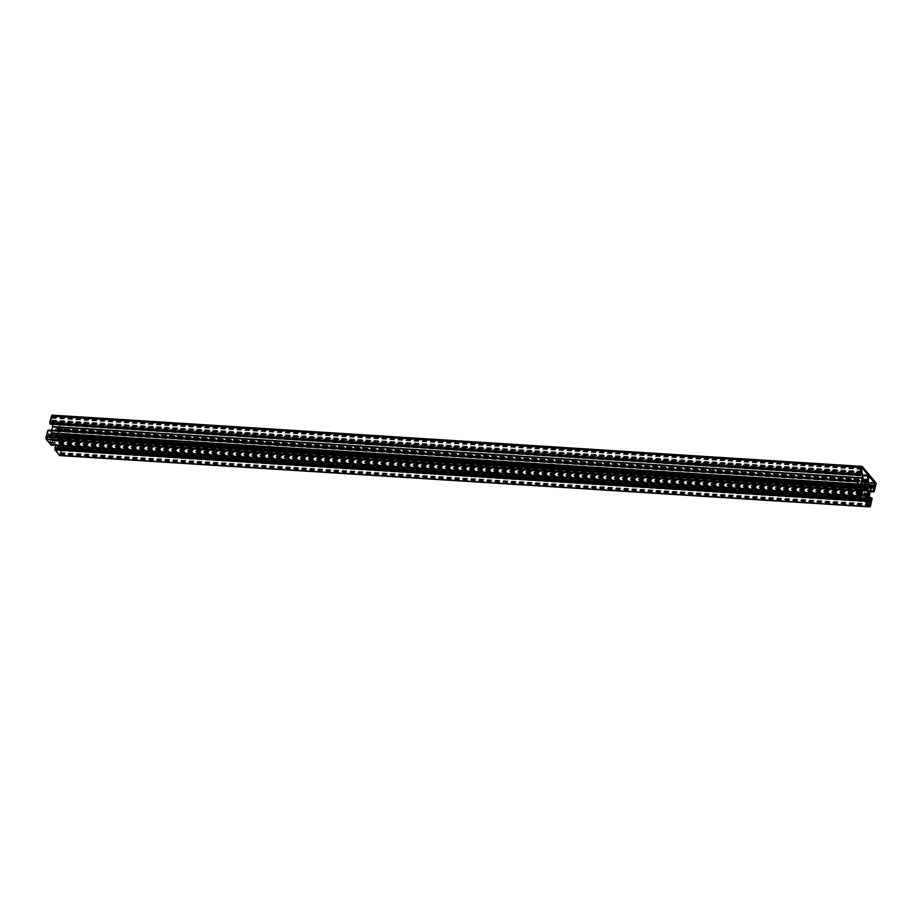 <?xml version="1.0" encoding="UTF-8"?>
<svg xmlns="http://www.w3.org/2000/svg" width="922" height="922" viewBox="0 0 922 922"><rect width="100%" height="100%" fill="white"/><g stroke="black" fill="none" stroke-linecap="round" stroke-linejoin="round"><path stroke-width="0.69" stroke-dasharray="4.61 3.46" d="M63.733 434.216L61.14 435.991L59.123 442.387L57.809 436.89L58.639 433.663A2.685 1.141 -86.4 0 0 58.293 430.078L59.227 424.927L65.208 432.026L64.655 435.184L63.733 434.216L873.56 485.491M57.314 447.896L58.42 445.245L59.123 445.338L60.564 452.575L59.838 453.935L56.207 449.74L56.599 447.182L57.314 447.896L865.896 499.102M48.44 436.509L50.698 435.057L50.595 442.894L46.964 438.699L47.518 435.541L48.44 436.509L856.745 487.692M56.991 428.534A2.685 1.141 -86.4 0 0 56.542 428.269A2.685 1.141 -86.4 0 0 55.401 429.79L54.191 433.524L53.441 432.821L51.989 433.859L53.165 426.46L51.609 418.139L52.335 416.779L58.466 423.959L57.291 428.845L866.818 479.82M56.738 430.078A3.273 1.395 -86.4 0 1 56.818 430.078A3.273 1.395 -86.4 0 1 57.821 431.358L58.063 431.219A3.815 1.625 -86.4 0 1 58.236 433.029L58.005 433.259A3.273 1.395 -86.4 0 1 57.314 435.945L57.348 436.498A3.815 1.625 -86.4 0 1 56.542 437.132L56.473 436.602A3.273 1.395 -86.4 0 1 56.403 436.602A3.273 1.395 -86.4 0 1 55.389 435.322L55.147 435.461A3.815 1.625 -86.4 0 1 54.974 433.663L55.205 433.421A3.273 1.395 -86.4 0 1 55.896 430.747L55.862 430.182A3.815 1.625 -86.4 0 1 56.668 429.548L865.804 481.307M52.243 415.131A1.798 0.761 -86.4 0 1 52.554 415.315L65.842 431.196A1.798 0.761 -86.4 0 1 66.073 433.594L64.01 440.601L64.275 436.97L871.647 488.095M60.253 455.445A1.798 0.761 -86.4 0 0 60.691 454.569L62.327 447.032L61.739 446.859L60.875 449.729L60.137 448.899L59.642 443.816L61.417 437.143L63.48 435.541L64.275 436.97M55.643 445.361L55.942 444.669L57.487 446.513L58.328 443.205L57.994 439.748L56.691 438.18A8.966 3.815 -86.4 0 1 54.663 435.76L53.349 434.193L51.816 435.415L50.964 438.722L52.542 440.923L51.09 445.026M48.186 430.136L47.898 433.743L857.725 485.03M51.655 430.344L50.756 433.582L48.693 435.172L47.898 433.743M52.335 424.247L52.128 422.08L860.745 473.286M50.33 424.085L51.298 420.985L52.128 422.08M58.063 431.219L867.89 482.506M57.821 431.358L865.481 482.506M58.236 433.029L865.078 484.119M58.005 433.259L865.055 484.373M57.314 435.945L865.401 487.116M57.348 436.498L865.793 487.692M56.542 437.132L866.369 488.418M56.473 436.602L866.15 487.876M55.389 435.322L864.94 486.586M55.147 435.461L864.974 486.747M54.974 433.663L864.801 484.937M55.205 433.421L865.032 484.707M55.896 430.747L865.723 482.022M55.862 430.182L865.689 481.468M56.668 429.548L866.496 480.835M64.148 440.255L873.975 491.541M62.293 447.516L872.108 498.802M57.487 446.513L867.302 497.799M58.328 443.205L861.886 494.088M57.994 439.748L861.298 490.619M56.691 438.18L861.021 489.121M54.663 435.76L861.597 486.862M53.349 434.193L863.176 485.479M51.816 435.415L861.644 486.701M50.964 438.722L860.791 490.008M51.413 444.001L861.24 495.287M48.025 430.459L857.852 481.745M47.748 435.668L857.103 486.92M46.953 436.302L856.769 487.577M59.043 425.18L868.87 476.467M59.308 424.973L868.973 476.248M65.208 432.026L868.616 482.898M65.381 433.813L868.524 484.672M65.232 434.423L873.653 485.617M64.425 435.046L874.252 486.332M63.445 434.17L868.409 485.145M61.14 435.991L867.913 487.081M60.898 436.452L867.798 487.554M59.504 441.88L868.628 493.12M58.801 441.788L868.628 493.063M58.535 439.126L868.363 490.412M58.374 438.618L868.201 489.893M57.925 438.088L867.752 489.375M57.809 436.89L867.637 488.176M58.639 433.663L868.466 484.949M58.293 430.078L868.109 481.365M58.063 429.813L867.89 481.088M58.005 429.214L867.833 480.5M60.391 450.777L866.726 501.845M60.564 452.575L868.293 503.723M60.414 453.175L868.835 504.369M59.607 453.808L869.434 505.095M56.207 449.74L866.035 501.026M56.035 447.942L865.862 499.228L57.464 447.988M56.83 447.32L866.184 498.572M57.844 447.481L867.671 498.767M58.42 445.245L868.247 496.532L59.123 445.338M59.527 449.44L865.816 500.496M59.688 449.948L866.023 501.003M52.554 415.315L862.37 466.59M57.487 428.592L866.841 479.843M57.222 428.799L867.049 480.085M55.401 429.79L862.301 480.892M54.571 433.017L863.465 484.246M54.041 433.432L863.868 484.718M53.591 432.914L863.418 484.188M53.303 432.867L861.505 484.05M52.128 433.801L861.678 485.064M51.713 432.568L861.54 483.854M53.107 427.151L862.934 478.426M53.165 426.46L862.98 477.746M52.658 421.285L862.473 472.56M52.485 420.766L862.312 472.052M51.782 419.936L861.609 471.223M51.609 418.139L861.436 469.425M51.77 417.539L861.586 468.825M52.566 416.905L861.92 468.169M58.466 423.959L862.704 474.888M58.524 424.558L862.762 475.487M46.792 436.901L856.619 488.187M46.964 438.699L856.792 489.974M50.376 442.767L860.203 494.042M51.171 442.134L859.592 493.328M50.998 440.347L858.025 491.449M50.514 439.759L857.541 490.873M50.387 438.572L856.619 489.628M50.964 436.337L858.97 487.508M50.56 435.103L860.376 486.39M48.739 436.544L856.745 487.715M65.842 431.196L875.669 482.483M66.073 433.594L875.9 484.868M64.356 440.29L874.183 491.564M64.252 440.37L873.952 491.645L64.275 440.382M64.091 440.497L873.918 491.783M63.987 440.578L870.345 491.645L64.01 440.601M63.664 440.186L870.437 491.276M63.606 439.598L870.587 490.7M64.217 436.371L872.339 487.554M63.549 435.587L873.226 486.851L63.411 435.564M61.417 437.143L871.244 488.418M61.29 437.362L871.117 488.648M59.642 443.816L869.458 495.102M59.607 444.162L869.434 495.437M60.057 448.645L869.872 499.92M60.137 448.899L869.965 500.185M60.794 449.682L870.622 500.969M61.059 449.475L870.426 500.727M61.739 446.859L869.688 498.018M62.005 446.651L869.665 497.788L61.924 446.605M62.327 447.032L872.154 498.318M62.35 447.274L872.177 498.56M62.385 447.631L872.212 498.917M62.408 447.873L872.235 499.148M60.691 454.569L870.518 505.855M55.781 444.796L861.102 495.794M55.942 444.669L861.136 495.667M52.508 440.566L862.335 491.852M52.542 440.923L862.37 492.21M51.736 444.07L861.551 495.356M51.574 444.197L861.194 495.471M51.206 444.807L861.033 496.094M48.52 430.528L858.336 481.814M48.578 431.127L858.394 482.402M47.956 434.343L857.783 485.629M48.624 435.138L858.451 486.413L48.762 435.149M50.756 433.582L857.817 484.684M50.883 433.352L857.875 484.453M52.035 421.815L860.802 473.032M51.378 421.031L861.044 472.306M51.113 421.239L860.941 472.525M50.433 423.866L860.261 475.141M47.518 435.541L857.345 486.816M59.227 424.927L869.054 476.213M64.655 435.184L874.482 486.459M63.583 434.124L868.432 485.087M59.123 442.387L868.939 493.662M59.838 453.935L869.665 505.221M56.599 447.182L866.426 498.468M58.801 444.738L868.628 496.024M57.291 428.845L867.118 480.132M56.403 436.602L866.219 487.888M56.818 430.078L866.634 481.353M56.542 428.269L862.704 479.325M54.191 433.524L864.018 484.811M53.441 432.821L861.517 483.992M51.989 433.859L861.805 485.133M52.335 416.779L862.162 468.065M50.595 442.894L860.422 494.18M50.698 435.057L860.526 486.343M48.601 436.59L856.722 487.773M63.48 435.541L873.307 486.828M60.875 449.729L870.702 501.015M55.896 444.646L861.148 495.644M51.62 444.22L861.183 495.494M48.693 435.172L858.52 486.459M51.298 420.985L861.125 472.271"/><path stroke-width="1.38" d="M50.33 424.085L49.765 422.852L51.482 416.145A1.798 0.761 -86.4 0 1 52.243 415.131L862.07 466.417A1.798 0.761 93.6 0 0 861.309 467.431L859.592 474.127L860.076 475.395L861.125 472.271L861.943 473.355L862.358 478.184L860.71 484.638L858.589 486.436L857.783 485.629L857.99 481.399L855.927 488.406A1.798 0.761 93.6 0 0 856.158 490.804L860.837 496.347L862.37 492.21L860.791 490.008L861.644 486.701L863.176 485.479L864.49 487.047A8.966 3.815 93.6 0 0 866.507 489.467L867.821 491.034L868.155 494.48L867.302 497.799L865.608 496.082L864.848 501.188L869.446 506.685A1.798 0.761 93.6 0 0 869.757 506.87A1.798 0.761 93.6 0 0 870.518 505.855L872.154 498.318L871.567 498.134L870.622 500.969L869.458 495.102L871.117 488.648L873.238 486.851M60.253 455.445A1.798 0.761 -86.4 0 1 59.93 455.583A1.798 0.761 -86.4 0 1 59.63 455.41L55.02 449.901L55.643 445.361M51.09 445.026L46.331 439.517A1.798 0.761 -86.4 0 1 46.1 437.132L47.898 430.332L857.691 481.63M48.059 430.344L857.956 481.422L48.163 430.125M51.655 430.344L52.542 426.898L862.358 478.184M52.335 424.247L52.542 426.898M49.892 423.198L859.707 474.484M856.745 487.715L858.29 487.807L857.345 486.816L856.769 487.577L856.792 489.974L860.203 494.042L860.998 493.42L860.526 486.343L858.555 487.83L856.745 487.692M869.135 476.248L868.109 481.365A2.685 1.141 93.6 0 1 868.466 484.949L867.637 488.176L868.939 493.662L870.956 487.277L873.399 485.41L874.482 486.459L875.209 485.099L875.036 483.301L868.973 476.248M870.391 503.861L868.628 496.024L867.291 499.275L866.426 498.468L865.862 499.228L866.035 501.026L869.434 505.095L870.391 503.861L868.293 503.723M871.647 488.095L874.102 488.257L873.422 490.873L874.102 491.668L875.9 484.868A1.798 0.761 93.6 0 0 875.669 482.483L862.37 466.59A1.798 0.761 93.6 0 0 862.07 466.417M867.89 482.506L867.637 482.644A3.273 1.395 93.6 0 0 866.634 481.353A3.273 1.395 93.6 0 0 866.565 481.353L866.496 480.835A3.815 1.625 93.6 0 0 865.689 481.468L865.723 482.022A3.273 1.395 93.6 0 0 865.032 484.707L864.801 484.937A3.815 1.625 93.6 0 0 864.974 486.747L865.216 486.609A3.273 1.395 93.6 0 0 866.219 487.888A3.273 1.395 93.6 0 0 866.3 487.888L866.369 488.418A3.815 1.625 93.6 0 0 867.176 487.784L867.141 487.219A3.273 1.395 93.6 0 0 867.833 484.546L868.063 484.304A3.815 1.625 93.6 0 0 867.89 482.506M865.481 482.506L867.637 482.644M867.049 480.085L868.282 475.245L862.162 468.065L861.436 469.425L862.98 477.746L861.805 485.133L863.269 484.108L864.018 484.811L865.228 481.077A2.685 1.141 93.6 0 1 866.369 479.555A2.685 1.141 93.6 0 1 866.818 479.82L867.049 480.085M865.078 484.119L868.063 484.304M865.055 484.373L867.833 484.546M865.401 487.116L867.141 487.219M865.793 487.692L867.176 487.784M865.804 481.307L866.565 481.353M873.376 486.862L874.102 488.257M873.814 491.864L870.345 491.645L873.837 491.875M55.17 448.495L864.997 499.782M861.886 494.088L868.155 494.48M861.298 490.619L867.821 491.034M861.021 489.121L866.507 489.467M861.597 486.862L864.49 487.047M49.765 422.852L859.592 474.127M49.788 423.083L859.615 474.369M51.482 416.145L861.309 467.431M868.616 482.898L875.036 483.301M868.524 484.672L875.209 485.099M873.653 485.617L875.047 485.698M868.409 485.145L873.261 485.456M867.913 487.081L870.956 487.277M867.798 487.554L870.714 487.738M868.628 493.12L869.331 493.155M866.726 501.845L870.218 502.064M868.835 504.369L870.23 504.461M865.896 499.102L867.141 499.182M868.236 496.578L868.95 496.624M865.816 500.496L869.342 500.715M866.023 501.003L869.515 501.234M862.301 480.892L865.228 481.077M863.465 484.246L864.398 484.304M861.505 484.05L863.13 484.154M862.704 474.888L868.282 475.245M862.762 475.487L868.351 475.844M859.592 493.328L860.998 493.42M858.025 491.449L860.814 491.622M857.541 490.873L860.33 491.046M856.619 489.628L860.214 489.847M858.97 487.508L860.791 487.623M870.437 491.276L873.48 491.472M870.587 490.7L873.422 490.873M872.339 487.554L874.044 487.657M869.688 498.018L871.567 498.134M871.751 497.88L869.665 497.753L871.67 497.915M59.63 455.41L869.446 506.685M55.02 449.901L864.848 501.188M54.963 449.302L864.79 500.588M55.009 448.299L864.836 499.586M54.974 447.942L864.801 499.228M861.102 495.794L865.608 496.082M861.136 495.667L865.677 495.955M50.941 445.015L860.768 496.301M46.331 439.517L856.158 490.804M46.1 437.132L855.927 488.406M47.817 430.436L857.644 481.71M48.082 430.217L857.909 481.503M857.817 484.684L860.583 484.857M857.875 484.453L860.71 484.638M52.566 426.563L862.393 477.838M860.745 473.286L861.943 473.355M860.802 473.032L861.863 473.101M50.168 424.074L859.996 475.349M49.846 423.682L859.673 474.968M49.823 423.44L859.65 474.726M868.432 485.087L873.399 485.41M865.873 499.182L867.291 499.275M862.704 479.325L866.369 479.555M861.517 483.992L863.269 484.108M856.722 487.773L858.417 487.876M59.93 455.583L869.757 506.87M861.148 495.644L865.723 495.932M51.01 445.061L860.837 496.347M47.898 430.332L857.725 481.618M50.249 424.12L860.076 475.395"/></g></svg>
